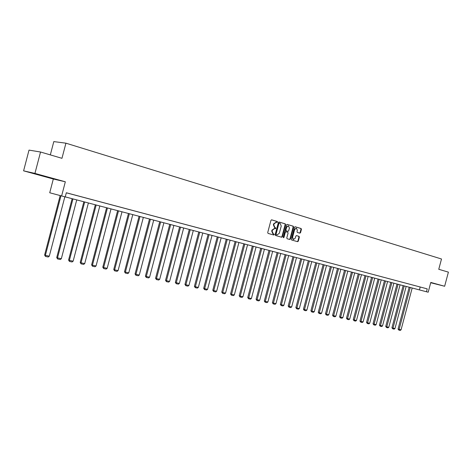 <?xml version="1.0" encoding="UTF-8"?>
<svg xmlns="http://www.w3.org/2000/svg" width="472" height="472" viewBox="0 0 472 472"><rect width="100%" height="100%" fill="white"/><g stroke="black" fill="none" stroke-linecap="round" stroke-linejoin="round"><path stroke-width="0.71" d="M277.548 222.088L277.3 221.504L271.642 219.834L270.946 220.365L267.718 232.578L268.072 233.41L273.742 234.997L274.232 234.625L273.984 234.047L273.258 233.846L272.126 231.203L272.397 230.188L274.633 228.501L275.4 228.725L275.89 228.354L274.916 227.569L273.789 224.914L274.055 223.899L276.273 222.223L277.064 222.454L277.548 222.088M276.763 222.365L277.117 221.993L276.875 221.415L271.488 219.828M273.412 234.903L273.807 234.525L273.258 233.846M275.087 228.637L275.465 228.259L274.916 227.569M430.759 282.586L436.264 284.067L430.729 282.675M37.023 174.38L45.943 176.652L37.023 174.38M23.6 170.846L29.01 150.12L40.539 152.008L34.94 173.413L23.6 170.846L53.318 179.018L49.725 192.765L65.242 196.918L66.328 192.759L427.231 288.876L426.464 291.755L428.192 292.209L430.794 282.439L444.642 286.256L430.718 282.74M40.539 152.008L61.962 158.321L65.927 143.175L441.503 258.998L438.759 269.294L448.4 272.132L444.642 286.256M299.885 233.162L300.558 232.649L301.437 229.327L301.112 228.525L295.13 226.761L294.457 227.274L291.307 239.198L291.643 240.006L297.637 241.682L298.31 241.162L299.366 237.15L299.041 236.348L296.481 235.617L295.808 236.136L295.283 238.136L293.472 239.522L292.563 237.363L294.634 229.522L296.422 228.141L297.348 230.312L297.006 231.616L297.336 232.425L299.885 233.162M53.318 179.018L65.331 181.785L34.94 173.413M65.331 181.785L61.62 195.963M285.566 224.66L285.224 223.84L279.04 222.017L278.35 222.542L275.147 234.667L275.495 235.487L281.695 237.221L282.386 236.696L285.566 224.66L284.793 223.746L278.887 222.005M287.165 224.412L293.23 226.2L293.566 227.014L290.416 238.95L289.731 239.469L287.129 238.738L286.787 237.929L288.073 233.074L287.737 232.259L285.991 231.764L285.312 232.283L283.967 237.357L283.489 237.723L283.241 237.15L286.474 224.926L287.106 224.401M65.927 143.175L53.802 141.6L50.327 154.893M65.248 196.883L426.464 291.755M66.316 192.8L427.231 288.876M420.198 287.035L419.437 289.885M420.617 287.135L418.693 286.622L420.617 287.129M414.599 285.53L412.652 285.011L414.599 285.525M408.492 283.902L406.516 283.377L408.492 283.902M402.291 282.256L400.286 281.719L402.291 282.25M396.002 280.58L393.967 280.038L396.002 280.575M389.618 278.881L387.547 278.327L389.618 278.875M383.134 277.152L381.034 276.592L383.134 277.147M376.55 275.4L374.42 274.834L376.556 275.394M369.871 273.618L367.706 273.046L369.871 273.613M363.08 271.813L360.885 271.229L363.08 271.807M356.189 269.978L353.953 269.382L356.189 269.972M349.186 268.114L346.92 267.506L349.186 268.108M342.07 266.22L339.769 265.606L342.07 266.214M334.843 264.29L332.5 263.671L334.843 264.285M327.497 262.338L325.119 261.7L327.497 262.332M320.034 260.349L317.615 259.706L320.034 260.343M312.446 258.326L309.986 257.671L312.446 258.32M304.729 256.272L302.233 255.606L304.729 256.267M296.888 254.184L294.345 253.505L296.888 254.178M288.911 252.06L286.327 251.369L288.911 252.054M280.799 249.9L278.173 249.198L280.805 249.894M272.55 247.706L269.878 246.992L272.55 247.7M264.161 245.469L261.435 244.744L264.161 245.464M255.617 243.192L252.85 242.455L255.617 243.186M246.927 240.879L244.112 240.13L246.933 240.873M238.083 238.525L235.215 237.758L238.089 238.519M229.079 236.13L226.165 235.351L229.085 236.124M219.917 233.687L216.943 232.897L219.917 233.681M210.583 231.203L207.556 230.395L210.583 231.197M201.078 228.672L197.992 227.846L201.078 228.666M191.396 226.094L188.257 225.256L191.396 226.088M181.531 223.462L178.333 222.613L181.537 223.457M171.483 220.79L168.221 219.922L171.483 220.784M161.241 218.064L157.919 217.173L161.241 218.052M150.798 215.279L147.411 214.376L150.804 215.273M140.155 212.447L136.703 211.527L140.16 212.441M129.304 209.556L125.782 208.618L129.304 209.55M118.236 206.606L114.643 205.65L118.236 206.6M106.943 203.603L103.274 202.624L106.943 203.597M95.421 200.535L91.68 199.538L95.427 200.529M83.668 197.402L79.845 196.387L83.668 197.396M71.667 194.204L67.767 193.166L71.667 194.198M276.126 222.194L273.63 223.811L274.055 223.899M274.492 227.475L273.365 224.82L273.63 223.811M274.515 228.477L271.972 230.094L272.397 230.188M272.834 233.746L271.707 231.103L271.972 230.094M281.377 237.133L281.955 236.596L285.135 224.566M279.383 223.132L278.893 223.498L276.079 234.13L276.327 234.708L277.111 234.926L279.341 233.245L281.253 225.999L280.144 223.356L279.383 223.132M279.341 223.126L278.462 223.403L278.893 223.498M276.775 234.844L275.902 234.608L275.654 234.029L278.462 223.403M287 224.401L293.23 226.2M289.413 239.381L289.985 238.844L293.136 226.92L292.799 226.106M285.961 231.752L284.882 232.183L283.542 237.251L283.967 237.357M283.3 237.581L283.542 237.251M289.407 228.035L288.457 225.834L286.646 227.227L285.908 230.012L286.25 230.832L287.991 231.333L288.669 230.808L289.407 228.035M288.386 225.822L286.215 227.132L286.646 227.227M287.595 231.239L285.82 230.731L285.483 229.917L286.215 227.132M296.351 228.123L294.203 229.427L294.634 229.522M293.289 239.452L292.133 237.263L294.203 229.427M297.313 241.587L297.879 241.056L298.935 237.05L298.605 236.248L296.357 235.605M299.596 233.079L300.127 232.548L301.006 229.233L300.676 228.43L294.982 226.749M60.168 195.573L44.616 255.022L45.383 255.358L60.971 195.792M64.835 196.812L49.294 256.178L48.203 257.004L45.465 256.432L44.616 255.022M45.465 256.432L45.383 255.358L49.294 256.178M72.133 198.688L56.723 257.559L57.507 257.901L72.954 198.907M76.735 199.898L61.342 258.703L60.257 259.517L57.572 258.957L56.723 257.559M57.572 258.957L57.507 257.901L61.342 258.703M83.851 201.768L68.582 260.042L69.384 260.385L84.683 201.987M88.394 202.96L73.142 261.175L72.069 261.978L69.437 261.429L68.582 260.042M69.437 261.429L69.384 260.385L73.142 261.175M95.332 204.783L80.21 262.479L81.031 262.821L96.182 205.007M99.822 205.963L84.712 263.594L83.65 264.391L81.072 263.854L80.21 262.479M81.072 263.854L81.031 262.821L84.712 263.594M106.589 207.739L91.609 264.869L92.441 265.211L107.457 207.963M111.02 208.901L96.052 265.972L95.002 266.757L92.471 266.232L91.609 264.869M92.471 266.232L92.441 265.211L96.052 265.972M117.628 210.636L102.79 267.211L103.633 267.559L118.507 210.866M122.006 211.786L107.179 268.297L106.129 269.081L103.651 268.562L102.79 267.211M103.651 268.562L103.633 267.559L107.179 268.297M128.455 213.48L113.752 269.506L114.613 269.854L129.352 213.716M132.78 214.618L118.088 270.58L117.05 271.353L114.619 270.845L113.752 269.506M114.619 270.845L114.613 269.854L118.088 270.58M139.081 216.27L124.508 271.76L125.381 272.108L139.983 216.506M143.346 217.391L128.785 272.822L127.759 273.589L125.375 273.093L124.508 271.76M125.375 273.093L125.381 272.108L128.785 272.822M149.5 219.008L135.057 273.972L135.942 274.32L150.415 219.244M153.719 220.111L139.287 275.023L138.266 275.778L135.924 275.288L135.057 273.972M135.924 275.288L135.942 274.32L139.287 275.023M159.725 221.692L145.411 276.138L146.308 276.492L160.651 221.934M163.89 222.784L149.589 277.176L148.574 277.931L146.279 277.447L145.411 276.138M146.279 277.447L146.308 276.492L149.589 277.176M169.761 224.324L155.571 278.268L156.48 278.622L170.699 224.572M173.879 225.41L159.701 279.294L158.698 280.038L156.444 279.572L155.571 278.268M156.444 279.572L156.48 278.622L159.701 279.294M179.614 226.914L165.548 280.356L166.468 280.71L180.558 227.162M183.679 227.982L169.631 281.377L168.634 282.108L166.421 281.648L165.548 280.356M166.421 281.648L166.468 280.71L169.631 281.377M189.284 229.451L175.342 282.409L176.274 282.763L190.24 229.705M193.308 230.507L179.378 283.412L178.387 284.144L176.215 283.69L175.342 282.409M176.215 283.69L176.274 282.763L179.378 283.412M198.783 231.947L184.959 284.427L185.897 284.781L199.744 232.2M202.759 232.991L188.947 285.418L187.968 286.138L185.832 285.696L184.959 284.427M185.832 285.696L185.897 284.781L188.947 285.418M208.111 234.395L194.405 286.404L195.355 286.758L209.084 234.649M212.04 235.428L198.346 287.389L197.373 288.103L195.278 287.666L194.405 286.404M195.278 287.666L195.355 286.758L198.346 287.389M217.273 236.802L203.686 288.351L204.642 288.705L218.253 237.056M221.156 237.823L207.58 289.318L206.618 290.026L204.559 289.601L203.686 288.351M204.559 289.601L204.642 288.705L207.58 289.318M226.271 239.162L212.801 290.256L213.763 290.616L227.262 239.422M230.118 240.171L216.654 291.218L215.692 291.92L213.674 291.501L212.801 290.256M213.674 291.501L213.763 290.616L216.654 291.218M235.115 241.487L221.757 292.133L222.731 292.493L236.112 241.747M238.92 242.484L225.569 293.088L224.619 293.785L222.631 293.366L221.757 292.133M222.631 293.366L222.731 292.493L225.569 293.088M243.812 243.77L230.56 293.979L231.54 294.339L244.815 244.036M247.57 244.756L234.33 294.923L233.386 295.608L231.433 295.201L230.56 293.979M231.433 295.201L231.54 294.339L234.33 294.923M252.355 246.012L239.215 295.791L240.201 296.15L253.364 246.278M256.072 246.992L242.944 296.723L242.006 297.407L240.083 297.006L239.215 295.791M240.083 297.006L240.201 296.15L242.944 296.723M260.75 248.219L247.717 297.572L248.709 297.932L261.771 248.484M264.432 249.186L251.405 298.499L250.479 299.171L248.585 298.782L247.717 297.572M248.585 298.782L248.709 297.932L251.405 298.499M269.01 250.384L256.078 299.325L257.081 299.685L270.031 250.656M272.651 251.34L259.73 300.239L258.803 300.912L256.951 300.522L256.078 299.325M256.951 300.522L257.081 299.685L259.73 300.239M277.129 252.52L264.302 301.047L265.305 301.407L278.155 252.791M280.734 253.464L267.913 301.95L266.999 302.617L265.17 302.239L264.302 301.047M265.17 302.239L265.305 301.407L267.913 301.95M285.118 254.614L272.391 302.747L273.4 303.101L286.15 254.886M288.681 255.553L275.967 303.638L275.052 304.298L273.258 303.921L272.391 302.747M273.258 303.921L273.4 303.101L275.967 303.638M292.97 256.68L280.344 304.411L281.359 304.764L294.009 256.951M296.499 257.606L283.884 305.296L282.976 305.95L281.212 305.585L280.344 304.411M281.212 305.585L281.359 304.764L283.884 305.296M300.693 258.709L288.168 306.051L289.188 306.405L301.738 258.981M304.186 259.624L291.672 306.924L290.776 307.573L289.035 307.213L288.168 306.051M289.035 307.213L289.188 306.405L291.672 306.924M308.299 260.703L295.867 307.661L296.894 308.021L309.343 260.975M311.756 261.612L299.337 308.529L298.44 309.172L296.735 308.818L295.867 307.661M296.735 308.818L296.894 308.021L299.337 308.529M315.78 262.668L303.443 309.248L304.469 309.608L316.824 262.945M319.202 263.565L306.877 310.11L305.992 310.747L304.304 310.399L303.443 309.248M304.304 310.399L304.469 309.608L306.877 310.11M323.137 264.597L310.901 310.812L311.933 311.166L324.193 264.875M326.53 265.488L314.299 311.662L313.42 312.299L311.762 311.951L310.901 310.812M311.762 311.951L311.933 311.166L314.299 311.662M330.382 266.503L318.24 312.352L319.273 312.706L331.438 266.78M333.739 267.382L321.603 313.196L320.73 313.821L319.096 313.479L318.24 312.352M319.096 313.479L319.273 312.706L321.603 313.196M337.515 268.373L325.462 313.862L326.5 314.216L338.577 268.651M340.837 269.247L328.789 314.7L327.922 315.32L326.317 314.989L325.462 313.862M326.317 314.989L326.5 314.216L328.789 314.7M344.536 270.22L332.571 315.355L333.615 315.709L345.598 270.497M347.829 271.081L335.869 316.181L335.008 316.8L333.427 316.47L332.571 315.355M333.427 316.47L333.615 315.709L335.869 316.181M351.451 272.031L339.574 316.818L340.619 317.172L352.513 272.315M354.708 272.887L342.843 317.638L341.982 318.252L340.43 317.927L339.574 316.818M340.43 317.927L340.619 317.172L342.843 317.638M358.26 273.819L346.466 318.264L347.516 318.618L359.328 274.102M361.487 274.669L349.705 319.078L348.855 319.686L347.321 319.367L346.466 318.264M347.321 319.367L347.516 318.618L349.705 319.078M364.962 275.583L353.257 319.686L354.307 320.04L366.03 275.86M368.16 276.421L356.466 320.494L355.617 321.096L354.112 320.783L353.257 319.686M354.112 320.783L354.307 320.04L356.466 320.494M371.564 277.318L359.947 321.09L360.997 321.444L372.638 277.595M374.733 278.15L363.121 321.886L362.284 322.482L360.797 322.175L359.947 321.09M360.797 322.175L360.997 321.444L363.121 321.886M378.072 279.023L366.532 322.47L367.588 322.824L379.146 279.306M381.211 279.849L369.682 323.261L368.85 323.851L367.381 323.55L366.532 322.47M367.381 323.55L367.588 322.824L369.682 323.261M384.479 280.704L373.027 323.827L374.084 324.181L385.553 280.988M387.589 281.524L376.143 324.612L375.317 325.202L373.871 324.901L373.027 323.827M373.871 324.901L374.084 324.181L376.143 324.612M390.792 282.362L379.417 325.167L380.479 325.521L391.872 282.645M393.872 283.171L382.509 325.945L381.689 326.53L380.267 326.235L379.417 325.167M380.267 326.235L380.479 325.521L382.509 325.945M397.011 283.997L385.724 326.488L386.78 326.842L398.091 284.28M400.067 284.799L388.781 327.261L387.966 327.839L386.568 327.55L385.724 326.488M386.568 327.55L386.78 326.842L388.781 327.261M403.147 285.607L391.931 327.792L392.993 328.14L404.227 285.89M406.174 286.404L394.964 328.553L394.155 329.132L392.775 328.842L391.931 327.792M392.775 328.842L392.993 328.14L394.964 328.553M409.189 287.194L398.055 329.072L399.117 329.421L410.268 287.477M412.186 287.985L401.058 329.828L400.256 330.4L398.893 330.117L398.055 329.072M398.893 330.117L399.117 329.421L401.058 329.828M276.875 221.415L277.3 221.504M273.565 233.947L273.984 234.047M275.217 227.681L275.642 227.775M273.365 224.82L273.789 224.914M271.707 231.103L272.126 231.203M281.955 236.596L282.386 236.696M284.793 223.746L285.224 223.84M275.654 234.029L276.079 234.13M275.902 234.608L276.327 234.708M276.663 234.82L277.088 234.92M293.136 226.92L293.566 227.014M289.985 238.844L290.416 238.95M284.882 232.183L285.312 232.283M285.483 229.917L285.908 230.012M285.82 230.731L286.25 230.832M292.133 237.263L292.563 237.363M298.605 236.248L299.041 236.348M298.935 237.05L299.366 237.15M297.879 241.056L298.31 241.162M300.676 228.43L301.112 228.525M301.006 229.233L301.437 229.327M300.127 232.548L300.558 232.649M275.849 222.129L276.179 222.2M274.202 228.407L274.551 228.483M278.946 223.038L279.371 223.132M276.686 234.826L277.111 234.926M285.566 231.663L285.991 231.764M293.041 239.416L293.472 239.522"/></g></svg>
